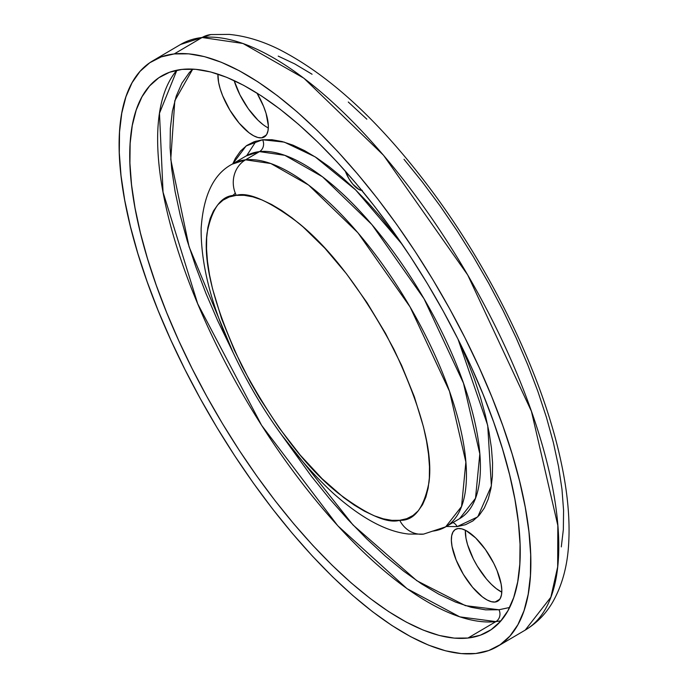 <?xml version="1.0" encoding="UTF-8"?>
<svg xmlns="http://www.w3.org/2000/svg" width="688" height="688" viewBox="0 0 688 688"><rect width="100%" height="100%" fill="white"/><g stroke="black" fill="none" stroke-linecap="round" stroke-linejoin="round"><path stroke-width="1.03" d="M361.828 190.378A17.535 6.742 59.5 0 1 345.264 170.994L348.928 178.699L352.815 184.16L358.93 189.492L362.284 190.361M261.612 137.841A41.65 16.005 59.5 0 1 233.275 115.421A41.65 16.005 59.5 0 1 217.933 74.106L218.578 82.276L220.186 88.804L222.68 95.804L229.887 110.149L239.114 123.109L248.953 132.715L253.631 135.777L257.905 137.514L261.612 137.841L264.605 136.757L266.781 134.306L268.036 130.582L268.346 125.723L266.067 113.382L263.581 106.382L256.977 93.069A41.65 16.005 59.5 0 1 264.252 136.981A41.65 16.005 59.5 0 1 261.612 137.841L266.282 135.089L261.612 137.841M262.902 124.502L258.009 120.228L248.282 108.721L239.906 94.798L234.126 80.556A41.65 16.005 -120.5 0 0 268.329 127.951M495.076 602.034A41.65 16.005 59.5 0 1 461.055 570.326A41.65 16.005 59.5 0 1 455.465 529.39A41.65 16.005 59.5 0 1 458.113 528.539L455.112 529.614L452.945 532.065L451.681 535.797L451.38 540.656L452.042 546.461L456.144 559.998L463.351 574.334L472.579 587.294L482.417 596.909L487.095 599.97L491.37 601.699L495.076 602.034L498.069 600.951L500.236 598.5L501.5 594.776L501.801 589.908L501.139 584.103L497.046 570.567L493.769 563.36L485.384 549.445L475.666 537.939L466.086 530.594L461.811 528.866L458.113 528.539A41.65 16.005 59.5 0 1 492.135 560.247A41.65 16.005 59.5 0 1 497.716 601.174A41.65 16.005 59.5 0 1 495.076 602.034L499.746 599.282L495.076 602.034M465.346 530.216A41.65 16.005 -120.5 0 0 501.793 592.144L496.366 588.696L491.473 584.413L486.528 579.09L477.309 566.121L473.37 558.991L467.599 544.784L465.991 538.257L465.346 530.216M232.2 196.08L235.313 193.173M211.225 34.538A26.307 23.934 83.6 0 0 202.109 37.505L242.993 43.482L303.864 78.191L383.517 155.247L467.702 274.968L531.411 411.252L557.839 525.512L557.667 566.869L550.873 597.21L525.228 630.096A339.752 130.582 -120.5 0 0 479.665 296.193A339.752 130.582 -120.5 0 0 202.109 37.505L174.202 53.931A339.752 130.582 59.5 0 1 451.758 312.619A339.752 130.582 59.5 0 1 497.321 646.522A339.752 130.582 59.5 0 1 475.761 653.505L461.304 653.6L445.532 650.805L428.598 645.146L410.667 636.684L391.911 625.495L372.509 611.684L352.652 595.395L332.528 576.776L312.326 556.007L292.254 533.295L272.491 508.853L253.236 482.916L234.677 455.731L216.978 427.566L200.328 398.687L184.874 369.379L170.77 339.924L158.145 310.598L147.137 281.684L137.841 253.468L130.342 226.214L124.717 200.191L121.019 175.638L119.291 152.813L119.54 131.915L121.776 113.15L125.956 96.707L132.062 82.741L140.025 71.38L149.769 62.746L161.198 56.906L174.202 53.931L188.658 53.836L204.431 56.631L221.364 62.29L239.295 70.752L258.052 81.941L277.453 95.752L297.311 112.041L317.435 130.66L337.636 151.429L357.708 174.141L377.471 198.583L396.727 224.52L415.285 251.705L432.984 279.87L449.634 308.749L465.088 338.057L479.192 367.512L491.817 396.838L502.825 425.752L512.121 453.968L519.621 481.222L525.245 507.245L528.943 531.798L530.672 554.623L530.422 575.521L528.186 594.286L524.007 610.729L517.901 624.695L509.937 636.056L500.193 644.69L488.764 650.53L475.761 653.505A339.752 130.582 59.5 0 1 198.204 394.817A339.752 130.582 59.5 0 1 152.641 60.914A339.752 130.582 59.5 0 1 174.202 53.931L202.109 37.505A339.752 130.582 -120.5 0 0 180.548 44.496L202.109 37.505A26.307 23.934 -96.4 0 1 211.225 34.538M176.893 70.202A322.216 123.84 -120.5 0 0 242.976 394.663A322.216 123.84 -120.5 0 0 495.885 621.608L467.978 638.034A322.216 123.84 59.5 0 1 204.749 392.693A322.216 123.84 59.5 0 1 161.534 76.033A322.216 123.84 59.5 0 1 181.985 69.402A322.216 123.84 59.5 0 1 445.213 314.743A322.216 123.84 59.5 0 1 488.428 631.403A322.216 123.84 59.5 0 1 467.978 638.034L495.885 621.608L459.825 616.869L407.055 588.679L337.791 525.778L261.603 425.322L197.723 303.821L163.047 192.176L159.478 113.262L176.893 70.202M498.963 609.766A8.772 7.981 -96.4 0 1 495.885 621.608A8.772 7.981 83.6 0 0 498.963 609.766L485.625 609.852L471.074 607.272L455.456 602.052L438.91 594.243L421.606 583.923L403.71 571.186L385.392 556.153L366.824 538.979L348.188 519.818L329.664 498.86L311.432 476.311L281.461 434.721L353.021 524.978L416.825 580.715L465.415 605.646L498.963 609.766L509.627 607.478L498.963 609.766M192.743 69.11L174.804 100.732L170.762 159.384L189.08 246.768L233.034 352.437L217.589 320.462L205.944 293.406L195.788 266.729L187.205 240.697L180.29 215.55L175.105 191.548L171.69 168.895L170.099 147.834L170.332 128.553L172.387 111.25L176.248 96.079L181.881 83.188L189.226 72.713L192.743 69.11M452.953 522.57A8.772 7.981 -96.4 0 1 457.133 526.604L446.271 526.501L457.133 526.604A8.772 7.981 83.6 0 0 452.953 522.57M459.627 518.64L475.511 498.275L479.82 453.874L463.454 383.104L423.997 298.695L371.855 224.546L322.526 176.816L284.823 155.325L259.496 151.618L245.547 159.831L232.191 164.157A210.425 80.874 59.5 0 1 245.547 159.831A26.307 23.934 83.6 0 0 236.294 195.358A26.307 23.934 -96.4 0 1 245.547 159.831L270.874 163.538L308.568 185.029L357.906 232.759L410.048 306.908L449.505 391.309L465.871 462.078L461.553 506.488L445.669 526.853L459.627 518.64A210.425 80.874 -120.5 0 0 431.41 311.836A210.425 80.874 -120.5 0 0 259.496 151.618A8.772 7.981 83.6 0 0 262.584 139.776L254.19 141.694L246.82 145.46L240.533 151.042L235.399 158.369L232.793 163.804L246.123 145.951L262.584 139.776A8.772 7.981 -96.4 0 1 259.496 151.618L246.149 155.944A210.425 80.874 -120.5 0 1 259.496 151.618L245.547 159.831A210.425 80.874 59.5 0 1 417.453 320.049A210.425 80.874 59.5 0 1 445.669 526.853A210.425 80.874 59.5 0 1 432.322 531.179M236.294 195.358C248.402 191.711 269.034 200.844 298.196 222.757C330.808 248.91 362.722 291.101 393.932 349.332C421.503 407.975 433.173 452.429 428.934 482.701C423.748 508.458 414.004 520.988 399.719 520.291A26.307 23.934 83.6 0 0 423.197 534.155A26.307 23.934 -96.4 0 1 399.719 520.291L391.885 520.343L383.336 518.829L374.16 515.759L364.442 511.175L354.277 505.112L343.759 497.63L322.096 478.71L300.269 455.146L279.122 427.841L259.479 397.845L250.449 382.193L234.436 350.347L221.622 318.785L212.523 288.728L209.479 274.624L207.475 261.32L206.538 248.944L206.675 237.618L207.879 227.453L210.15 218.543L213.452 210.975L217.769 204.818L223.05 200.139L229.242 196.974L236.294 195.358L244.128 195.306L252.677 196.82L261.853 199.89L271.571 204.474L281.736 210.537L292.245 218.019L303.012 226.851L324.865 248.196L346.451 273.755L366.945 302.539L385.564 333.448L401.577 365.302L414.382 396.864L423.49 426.921L426.534 441.025L428.538 454.329L429.475 466.705L429.338 478.031L428.134 488.196L425.863 497.106L422.552 504.674L418.244 510.831L412.963 515.51L406.763 518.675L399.719 520.291C387.611 523.938 366.979 514.805 337.817 492.892C305.197 466.739 273.282 424.548 242.073 366.308C214.51 307.674 202.84 263.22 207.079 232.94C212.265 207.191 222.009 194.661 236.294 195.358M402.248 244.429L380.971 217.331L368.02 202.676L354.991 189.277L342.005 177.272L329.199 166.754L316.678 157.853L304.578 150.629L293.011 145.168L282.089 141.522L271.915 139.716L262.584 139.776L284.29 142.124L315.173 156.873L355.636 189.914L402.248 244.438M458.036 339.21L487.706 425.39L491.387 485.874L477.756 516.869L457.133 526.604L465.527 524.677L472.905 520.911L479.183 515.338L484.326 508.011L488.265 498.998L490.965 488.394L492.402 476.285L492.565 462.809L491.447 448.077L489.065 432.245L485.436 415.449L480.602 397.87L474.6 379.664L467.496 361.011L458.036 339.21M500.976 620.808L495.885 621.608A322.216 123.84 -120.5 0 0 500.976 620.808M181.985 69.402L169.652 72.223L158.808 77.761L149.571 85.957L142.02 96.724L136.233 109.977L132.259 125.569L130.144 143.362L129.912 163.176L131.546 184.831L135.054 208.111L140.386 232.793L147.499 258.636L156.314 285.4L166.763 312.816L178.725 340.637L192.107 368.57L206.761 396.365L222.551 423.756L239.338 450.468L256.942 476.242L275.2 500.847L293.939 524.024L312.98 545.567L332.141 565.261L351.224 582.925L370.058 598.371L388.453 611.469L406.247 622.081L423.249 630.105L439.305 635.471L454.269 638.12L467.978 638.034L480.31 635.213L491.155 629.675L500.391 621.479L507.942 610.712L513.73 597.459L517.703 581.867L519.818 564.074L520.051 544.26L518.417 522.605L514.908 499.325L509.576 474.643L502.464 448.8L493.649 422.036L483.2 394.62L471.237 366.807L457.855 338.866L443.201 311.071L427.411 283.68L410.624 256.968L393.02 231.194L374.762 206.589L356.023 183.412L336.982 161.869L317.822 142.175L298.738 124.511L279.904 109.065L261.509 95.967L243.715 85.355L226.713 77.331L210.657 71.965L195.702 69.316L181.985 69.402M561.288 546.917L563.343 529.605L563.575 510.333L561.976 489.271L558.57 466.619L553.384 442.616L546.47 417.47L537.887 391.438L527.73 364.76L516.086 337.705L503.074 310.529L488.815 283.49L473.447 256.848L457.124 230.858L440.002 205.781L422.234 181.856L404.002 159.298M366.85 119.187L348.283 102.013M312.068 74.244L294.765 63.924L278.219 56.115M246.743 155.608L256.16 141.057M210.855 34.572L229.113 34.4C245.332 35.948 261.896 40.893 278.803 49.244C329.346 75.001 379.785 121.458 430.129 188.615C492.582 271.846 543.236 377.17 561.133 462.259C567.523 491.868 570.051 518.769 568.709 542.952C567.566 565.699 562.182 585.505 552.55 602.353C545.713 613.997 536.606 623.251 525.228 630.096L497.321 646.522M445.669 526.853L423.567 534.112L408.775 534.051C386.475 531.755 361.415 518.279 333.594 493.606C293.054 456.041 259.161 408.199 231.942 350.072C211.164 304.681 200.896 264.218 201.128 228.674C203.321 195.375 213.676 173.866 232.191 164.157L246.149 155.944M152.641 60.914L180.548 44.496L210.846 34.572"/></g></svg>

